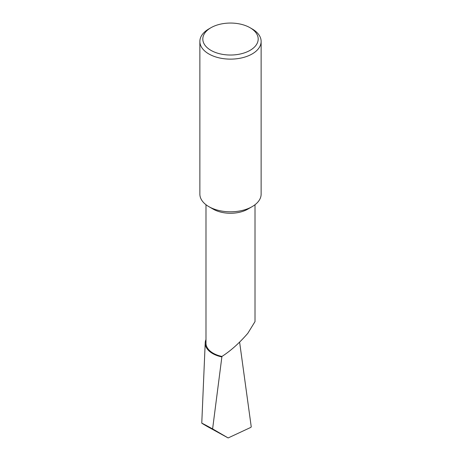<?xml version="1.0" encoding="UTF-8"?>
<svg xmlns="http://www.w3.org/2000/svg" width="461" height="461" viewBox="0 0 461 461"><rect width="100%" height="100%" fill="white"/><g stroke="black" fill="none" stroke-linecap="round" stroke-linejoin="round"><path stroke-width="0.69" d="M261.133 41.438L261.133 194.116A30.633 17.685 180 0 1 252.161 206.626L247.828 209.127A24.508 14.147 180 0 1 213.172 209.127L208.839 206.626A30.633 17.685 180 0 1 199.867 194.116L199.867 41.438A30.633 17.685 180 0 1 208.839 28.934L210.919 27.735A27.695 15.991 0 0 0 210.919 50.347A27.695 15.991 0 0 0 250.081 50.347A27.695 15.991 0 0 0 250.081 27.735L252.161 28.934A30.633 17.685 180 0 1 261.133 41.438A30.633 17.685 180 0 1 242.221 57.781A30.633 17.685 180 0 1 208.839 53.949A30.633 17.685 180 0 1 199.867 41.438M255.008 204.73L255.008 321.605L247.828 333.286C239.357 343.088 230.725 350.804 221.931 356.451A24.508 14.147 180 0 1 205.992 343.191L205.992 204.73M247.828 209.127L252.161 206.626A30.633 17.685 180 0 1 208.839 206.626M221.931 356.451L212.607 428.903L228.143 437.95L250.623 427.48L251.257 426.944L239.611 342.12M228.143 437.95L207.237 426.465C198.731 421.487 200.523 422.299 212.607 428.903M221.81 356.912A25.303 14.608 180 0 1 205.208 342.834L201.768 423.158L207.237 426.465M205.208 342.834A25.303 14.608 180 0 1 205.992 339.567M252.161 28.934L250.081 27.735A27.695 15.991 0 0 0 210.919 27.735"/></g></svg>

